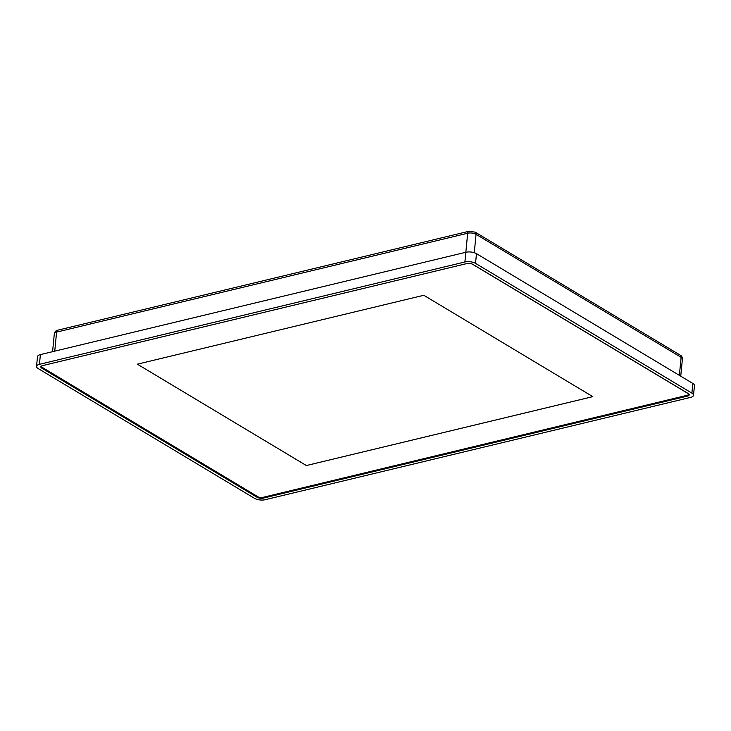 <?xml version="1.0" encoding="UTF-8"?>
<svg xmlns="http://www.w3.org/2000/svg" width="731" height="731" viewBox="0 0 731 731"><rect width="100%" height="100%" fill="white"/><g stroke="black" fill="none" stroke-linecap="round" stroke-linejoin="round"><path stroke-width="1.1" d="M137.364 364.175L306.353 465.537L592.786 396.641L423.797 295.278L137.346 364.175L306.353 465.546L592.804 396.65M472.153 264.028A3.719 1.508 5.5 0 1 472.381 264.156L687.633 393.278A3.719 1.508 5.5 0 1 688.419 394.329A3.719 1.508 5.5 0 1 687.012 395.343L262.968 497.345A3.719 1.508 5.5 0 1 257.769 496.669L42.517 367.556A3.719 1.508 5.5 0 1 41.722 366.496A3.719 1.508 5.5 0 1 43.138 365.482L466.926 263.553M42.581 365.61L466.625 263.617A4.55 1.846 5.5 0 1 472.994 264.439L688.246 393.552A4.55 1.846 5.5 0 1 689.214 394.85A4.55 1.846 5.5 0 1 687.487 396.092L263.443 498.085A4.55 1.846 5.5 0 1 257.074 497.263L41.813 368.15A4.55 1.846 5.5 0 1 40.845 366.852A4.55 1.846 5.5 0 1 42.581 365.61M691.901 393.141L475.543 263.361A7.612 3.079 -174.5 0 0 464.898 261.981L39.437 364.321A7.612 3.079 -174.5 0 0 36.55 366.395A7.612 3.079 -174.5 0 0 38.167 368.561L254.525 498.341A7.612 3.079 -174.5 0 0 265.17 499.721L690.621 397.381A7.612 3.079 -174.5 0 0 693.518 395.307A7.612 3.079 -174.5 0 0 691.901 393.141L692.833 383.437L476.475 253.657A7.612 3.079 -174.5 0 0 465.83 252.277L40.379 354.608A7.612 3.079 -174.5 0 0 37.482 356.691L36.55 366.395M693.518 395.307L694.45 385.593A7.612 3.079 -174.5 0 0 692.833 383.437M474.273 252.707L476.045 234.313L681.118 357.322A3.235 2.257 -59 0 0 680.25 355.156C681.548 355.613 682.27 356.902 682.388 359.031A5.985 2.421 -174.5 0 0 681.118 357.322L679.382 375.368M680.25 355.156L475.177 232.147A3.235 2.257 -59 0 1 476.045 234.313A5.985 2.421 -174.5 0 0 467.676 233.235L464.898 261.981M57.822 330.165A3.235 1.919 76.5 0 0 56.579 332.112A5.985 2.421 -174.5 0 0 54.313 333.747C55.72 330.385 54.715 331.728 57.822 330.165L468.909 231.279A3.235 1.919 76.5 0 0 467.676 233.235L56.579 332.112L54.752 351.154M41.923 367.063L41.813 368.15M257.166 496.303L257.074 497.263M263.525 497.208L263.443 498.085M687.579 395.169L687.487 396.092M475.543 263.361L476.475 253.657M39.437 364.321L40.379 354.608M54.313 333.747L52.586 351.675M682.388 359.031L680.744 376.182M41.722 366.496L41.786 365.875M688.419 394.329L688.483 393.707M475.177 232.147L468.909 231.279"/></g></svg>
